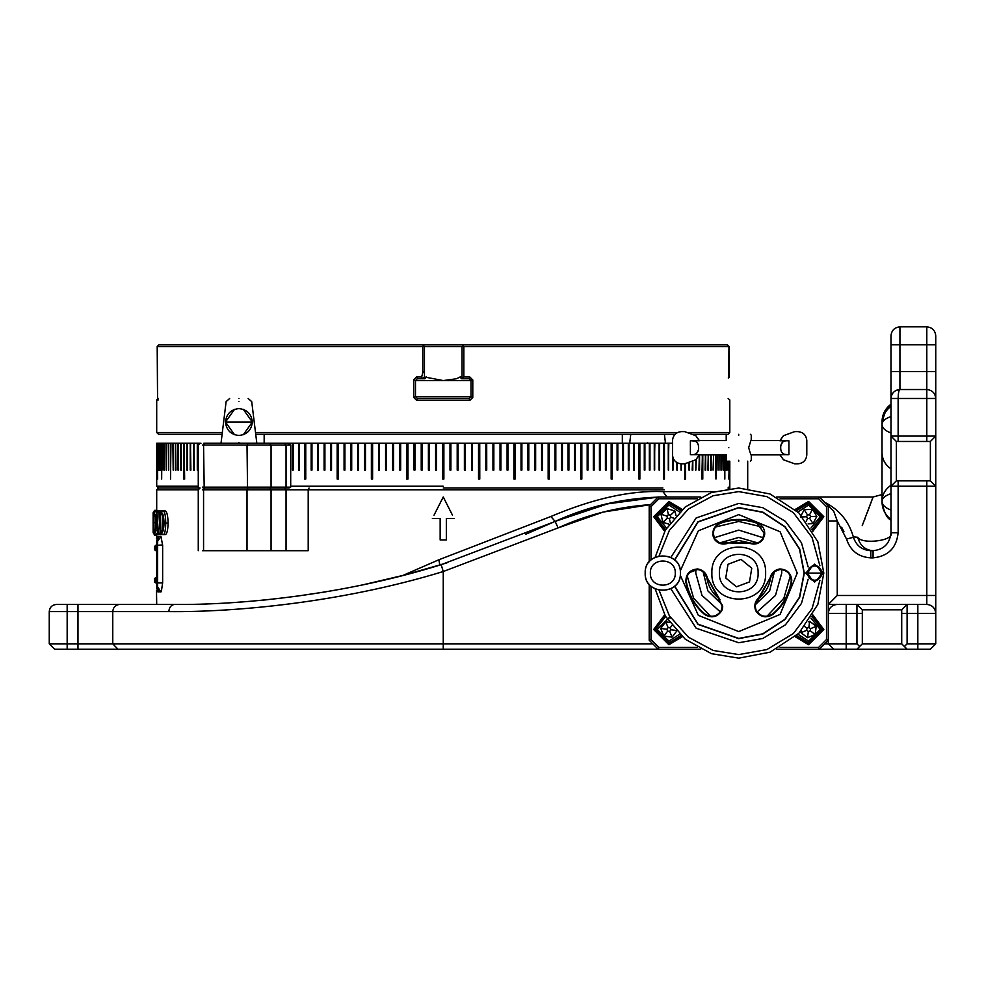 <?xml version="1.0" encoding="UTF-8"?>
<svg xmlns="http://www.w3.org/2000/svg" width="985" height="985" viewBox="0 0 985 985"><rect width="100%" height="100%" fill="white"/><g stroke="black" fill="none" stroke-linecap="round" stroke-linejoin="round"><path stroke-width="1.48" d="M752.54 543.511L738.75 540.445L724.96 543.511M722.03 604.568L707.87 590.877L703.13 571.829M719.85 542.87L738.75 537.453L757.65 542.87M774.37 571.829L769.63 590.877L755.47 604.568M706.233 575.942L720.023 599.828M757.477 599.828L771.267 575.942M811.874 566.498L807.515 573.085C807.971 568.776 810.359 566.387 814.681 565.932C819.003 566.387 821.391 568.776 821.847 573.085L817.501 566.498M817.501 579.685L821.847 573.085C821.391 577.407 819.003 579.796 814.681 580.251C810.359 579.796 807.971 577.407 807.515 573.085L811.874 579.685M805.73 573.085L814.681 564.134L823.632 573.085L814.681 582.049L805.73 573.085M756.209 610.515C760.617 616.782 766.108 617.927 772.671 613.95C782.607 605.504 788.739 594.866 791.09 582.037L791.25 580.227C790.462 573.467 786.683 569.884 779.886 569.502C774.826 570.413 771.711 573.381 770.541 578.404C769.125 586.284 765.37 592.81 759.25 597.969C755.483 601.49 754.473 605.664 756.209 610.515L756.16 610.404M715.073 539.263L714.63 539.571C711.232 532.257 713.066 526.667 720.133 522.789C732.544 518.356 744.955 518.356 757.366 522.789C762.008 524.796 764.458 528.317 764.729 533.365L762.87 539.571C759.373 543.695 755.039 544.976 749.868 543.4L719.321 542.661L715.073 539.263C718.397 543.191 722.522 544.397 727.447 542.895L750.053 542.895C754.978 544.397 759.103 543.191 762.427 539.263L764.188 533.365L757.182 523.294C744.894 518.91 732.606 518.91 720.318 523.294C713.596 526.975 711.847 532.306 715.073 539.263L715.011 539.164M689.426 572.605L697.614 569.502C689.968 570.18 686.237 574.366 686.41 582.037L686.25 580.227M718.594 597.563L718.25 597.969C712.13 592.81 708.375 586.284 706.959 578.404C705.789 573.381 702.674 570.413 697.614 569.502L697.663 568.961C702.982 569.921 706.257 573.036 707.489 578.306L722.707 606.267L721.783 610.737C717.142 617.336 711.379 618.543 704.484 614.369C694.45 605.824 688.244 595.088 685.88 582.123L686.41 582.037C688.761 594.866 694.893 605.504 704.829 613.95C711.392 617.927 716.883 616.782 721.291 610.515L722.165 606.267L718.25 597.969L722.165 606.267M719.395 573.085C718.336 598.043 759.164 598.043 758.105 573.085C759.164 548.14 718.336 548.14 719.395 573.085M711.884 573.085C710.407 607.733 767.093 607.733 765.616 573.085C767.093 538.45 710.407 538.45 711.884 573.085M655.173 557.264L665.404 529.992L685.277 506.93L711.466 492.512L738.75 488.018L770.061 493.99L798.897 512.939L817.846 541.775L823.817 573.085L817.846 604.408L798.897 633.244L770.061 652.181L738.75 658.165L711.466 653.671L685.277 639.253L665.404 616.191L655.173 588.919M728.001 564.27L725.736 577.986L736.484 586.801L749.499 581.913L751.764 568.197L741.015 559.381L728.001 564.27M715.159 527.332L720.133 522.789M758.179 542.661L749.868 543.4M760.876 540.95L759.915 541.688M755.396 605.135L770.011 578.306C771.243 573.036 774.518 569.921 779.837 568.961L779.837 568.961C786.978 569.367 790.967 573.122 791.78 580.227L791.09 582.037M770.011 578.306L774.826 571.472L779.886 569.502M702.674 571.472L707.489 578.306M685.88 582.123C685.695 574.058 689.623 569.675 697.663 568.961L697.885 569.527M202.467 487.132L290.698 487.132L288.999 488.018L203.144 488.018M290.698 487.132L290.698 445.035L202.467 445.035M203.833 443.25L287.411 443.25L290.698 445.035M238.912 398.482C250.83 398.482 250.83 398.482 238.912 398.482C226.993 398.482 226.993 398.482 238.912 398.482M238.912 442.45C261.887 442.45 261.887 442.45 238.912 442.45C215.949 442.45 215.949 442.45 238.912 442.45M234.541 409.341L225.479 422.036C226.341 413.934 230.822 409.464 238.912 408.603C247.013 409.464 251.495 413.934 252.345 422.036L243.295 409.341M243.295 434.742L252.345 422.036C251.495 430.137 247.013 434.619 238.912 435.469C230.822 434.619 226.341 430.137 225.479 422.036L234.541 434.73M647.588 442.45C670.551 442.45 670.551 442.45 647.588 442.45C624.613 442.45 624.613 442.45 647.588 442.45M155.815 582.935L156.701 582.935L156.701 588.316L157.6 588.316M157.6 590.101L157.6 582.935L156.701 582.935L156.701 539.965L157.6 539.965L157.6 538.167M156.701 534.559L156.701 536.69L160.961 536.382L162.636 545.333L162.636 582.935L157.6 582.935L157.6 541.073L156.701 541.073M155.445 580.707L155.815 582.898L154.559 581.987L154.559 580.707L155.815 580.707L154.559 580.707L154.559 581.987L154.559 580.707L155.815 580.707L155.815 579.808L154.559 579.808L154.559 578.515L154.559 579.808L155.445 577.604L155.445 579.808L154.559 579.808L155.445 579.808M155.445 548.46L155.815 550.664L154.559 549.753L154.559 548.46L155.815 548.46L154.559 548.46L154.559 549.753L154.559 548.46L155.815 548.46L155.815 547.574L154.559 547.574L154.559 546.281L154.559 547.574L155.445 545.37L155.445 547.574L154.559 547.574L155.445 547.574M155.815 577.604L156.701 577.567M679.564 511.991L668.901 505.034L657.266 516.682L666.562 528.083M665.589 529.696L655.468 516.682L668.901 503.249L680.93 510.698M676.018 515.635L674.934 511.018L667.017 508.617L660.984 514.281L662.868 522.333L669.111 524.229M670.416 515.266L668.433 514.663L666.931 516.078L667.399 518.098L669.369 518.689L670.884 517.273L670.416 515.266L674.934 511.018M670.884 517.273L673.802 518.159M670.292 522.592L669.369 518.689M662.868 522.333L667.399 518.098M668.433 514.663L667.017 508.617M660.984 514.281L666.931 516.078M810.938 528.083L820.234 516.682L808.599 505.034L797.936 511.991M796.57 510.698L808.599 503.249L822.032 516.682L811.911 529.696M808.131 523.872L813.031 523.663L816.861 516.325L812.428 509.344L804.166 509.701L801.211 515.34M807.491 514.933L806.53 516.768L807.638 518.516L809.707 518.418L810.667 516.596L809.547 514.847L807.491 514.933L804.166 509.701M809.547 514.847L812.428 509.344M816.861 516.325L810.667 516.596M813.031 523.663L809.707 518.418M806.53 516.768L800.325 517.027M806.198 521.262L807.638 518.516M797.936 634.192L808.599 641.149L820.234 629.501L810.938 618.1M811.911 616.487L822.032 629.501L808.599 642.934L796.57 635.485M801.199 630.856L800.965 632.702L807.552 637.714L815.174 634.512L816.22 626.312L809.645 621.301L808.513 621.769M808.857 627.457L806.949 628.258L806.69 630.302L808.328 631.557L810.236 630.757L810.507 628.701L808.857 627.457L809.645 621.301M810.507 628.701L816.22 626.312M815.174 634.512L810.236 630.757M807.552 637.714L808.328 631.557M806.949 628.258L804.843 626.645M800.965 632.702L806.69 630.302M670.76 618.014L668.901 617.866L657.266 629.501L668.901 641.149L679.564 634.192M680.93 635.485L668.901 642.934L655.468 629.501L665.589 616.487M669.394 622.348L665.712 621.867L660.701 628.455L663.89 636.088L672.09 637.135L677.114 630.56M670.157 627.864L668.113 627.593L666.857 629.243L667.645 631.151L669.701 631.41L670.957 629.772L670.157 627.864L671.856 625.635M670.957 629.772L675.882 630.4M672.09 637.135L669.701 631.41M663.89 636.088L667.645 631.151M668.113 627.593L665.712 621.867M660.701 628.455L666.857 629.243M726.216 440.443L726.216 435.185L727.115 434.299L691.975 434.299M675.045 434.299L255.731 434.299M255.509 432.501L677.532 432.501M687.05 432.501L729.799 432.501L729.799 399.947L728.149 398.482M728.728 377.304L728.962 346.535L463.837 346.535L463.837 376.984L469.796 376.984L472.788 379.951L472.788 397.447L469.943 400.267L416.544 400.267L413.712 397.447L413.712 379.804L416.544 376.984L421.666 376.984L422.774 372.675L422.774 346.535L157.194 346.535L157.563 399.922L158.29 399.922M463.196 345.403L463.849 344.75L727.349 344.75L729.146 346.535L729.146 377.304L728.408 377.92M426.431 376.984L424.978 378.782L417.283 378.782L415.485 380.567L471.015 380.567L469.217 378.782L461.522 378.782L460.069 376.984L462.051 376.984L462.051 346.535L463.849 344.75L462.051 346.535L424.449 346.535L424.449 376.984L443.25 380.567L456.412 378.782L460.069 376.984M472.788 397.447L471.015 396.758L471.015 380.358L472.788 379.951M413.712 379.804L415.485 380.481L415.485 396.77L413.712 397.447M157.194 346.535L158.979 344.75L422.651 344.75L423.402 345.501M158.339 398.482L156.701 399.922L156.701 432.501L222.327 432.501M222.105 434.299L158.499 434.299L156.701 432.501M417.283 398.482L469.217 398.482L471.015 396.684L415.485 396.684L417.283 398.482M423.796 345.883L422.651 344.75L424.449 346.535L423.575 345.673L422.774 346.535M423.575 345.673L422.651 344.75L463.849 344.75L462.051 346.535M469.094 398.593L469.943 400.267M469.217 378.782L469.796 376.984M463.849 378.782L462.925 377.846L463.837 376.984M462.051 376.984L462.925 377.846M463.837 346.535L462.925 345.673M424.449 376.984L422.651 378.782M422.774 372.675L424.449 370.988M422.466 378.782L421.666 376.984M417.394 378.659L416.544 376.984M417.394 398.593L416.544 400.267M727.152 344.75L728.962 346.535M728.962 377.304L728.272 377.969M728.346 345.673L727.583 346.535M443.25 488.018L662.893 488.018M443.25 486.233L290.698 486.233M392.707 470.116L392.707 443.25L399.762 443.25L399.762 470.116L400.649 470.116L400.649 443.25L406.719 443.25L406.719 479.067L407.962 479.067L407.962 443.25L414.045 443.25L414.045 470.116L414.931 470.116L414.931 443.25L428.401 443.25L428.401 470.116L429.3 470.116L429.3 443.25L442.622 443.25L442.622 479.067L443.878 479.067L443.878 443.25L449.997 443.25L449.997 470.116L450.896 470.116L450.896 443.25L457.2 443.25L457.2 470.116L458.099 470.116L458.087 443.25L464.391 443.25L464.391 470.116L465.277 470.116L465.265 443.25L471.569 443.25L471.569 470.116L472.455 470.116L472.431 443.25L478.538 443.25L478.538 479.067L479.781 479.067L479.732 443.25L485.851 443.25L485.851 470.116L486.738 470.116L486.701 443.25L492.956 443.25L492.956 470.116L493.842 470.116L493.842 443.25L500.035 443.25L500.035 470.116L500.909 470.116L500.909 443.25L507.078 443.25L507.078 470.116L507.952 470.116L507.952 443.25L513.899 443.25L513.899 479.067L515.118 479.067L515.118 443.25L521.028 443.25L521.028 470.116L521.89 470.116L521.89 443.25L527.935 443.25L527.935 470.116L528.797 470.116L528.797 443.25L534.793 443.25L534.793 470.116L535.643 470.116L535.643 443.25L541.59 443.25L541.59 470.116L542.427 470.116L542.427 443.25L548.152 443.25L548.152 479.067L549.322 479.067L549.322 443.25L554.986 443.25L554.986 470.116L555.811 470.116L555.811 443.25L561.585 443.25L561.585 470.116L562.398 470.116L562.398 443.25L568.099 443.25L568.099 470.116L568.911 470.116L568.911 443.25L574.538 443.25L574.538 470.116L575.338 470.116L575.338 443.25L580.744 443.25L580.744 479.067L581.839 479.067L581.839 443.25L587.171 443.25L587.171 470.116L587.946 470.116L587.946 443.25L593.352 443.25L593.352 470.116L594.115 470.116L594.115 443.25L599.446 443.25L599.446 470.116L600.197 470.116L600.197 443.25L605.43 443.25L605.43 470.116L606.169 470.116L606.169 443.25L611.168 443.25L611.168 479.067L612.19 479.067L612.19 443.25L617.09 443.25L617.09 470.116L617.804 470.116L617.804 443.25L622.766 443.25L622.766 470.116L623.456 470.116L623.456 443.25L628.319 443.25L628.319 470.116L628.996 470.116L628.996 443.25L633.761 443.25L633.761 470.116L634.426 470.116L634.426 443.25L638.945 443.25L638.945 479.067L639.856 479.067L639.856 443.25L644.276 443.25L644.276 470.116L644.904 470.116L644.904 443.25L649.337 443.25L649.337 470.116L649.965 470.116L649.965 443.25L654.274 443.25L654.274 470.116L654.877 443.25L659.088 443.25L659.088 470.116L659.667 443.25L663.631 443.25L663.631 479.067L664.432 479.067L664.432 443.25L668.286 443.25L668.286 470.116L668.84 443.25L672.669 443.25M729.774 461.165L729.774 470.116L729.762 461.165M729.614 461.165L729.614 470.116L729.577 461.165M729.269 461.165L728.826 479.067M729.196 461.165L729.269 479.067M728.728 461.165L728.728 470.116L728.654 461.165M728.013 461.165L728.013 470.116L727.915 461.165M696.272 459.564L695.853 470.116L695.853 459.749L699.35 454.885L726.29 454.885L727.004 470.116L727.004 461.054M726.056 454.885L726.056 470.116L725.908 454.885M724.837 454.885L724.837 479.067L724.603 454.885M723.372 454.885L723.372 470.116L723.187 454.885M721.771 454.885L721.771 470.116L721.562 454.885M719.998 454.885L719.998 470.116L719.764 454.885M718.04 454.885L718.04 470.116L717.782 454.885M715.96 454.885L715.96 479.067L715.578 454.885M713.608 454.885L713.054 470.116M711.133 454.885L711.133 470.116L710.813 454.885M708.498 454.885L708.498 470.116L708.153 454.885M705.691 454.885L705.691 470.116L705.322 454.885M702.785 454.885L702.785 479.067L702.256 454.885M699.572 454.885L699.572 470.116L699.178 456.08M692.812 460.845L692.812 470.116L692.381 461.017M689.204 462.162L689.204 470.116L688.737 462.334M685.523 463.504L685.523 479.067L684.846 479.067L684.846 463.75M681.497 463.849L681.004 470.116L681.004 463.837M677.421 462.901L676.904 470.116L676.904 462.618M673.198 458.394L672.669 470.116L672.669 456.683M485.814 443.25L486.701 443.25L486.738 470.116M478.488 443.25L479.732 443.25L479.781 479.067M471.532 443.25L472.431 443.25L472.455 470.116M464.366 443.25L465.265 443.25L465.277 470.116M457.188 443.25L458.087 443.25L458.099 470.116M157.157 470.116L156.923 443.25L157.674 443.25M157.674 479.067L157.304 443.25L158.043 443.25M158.043 470.116L157.846 443.25L158.757 443.25M158.757 470.116L158.585 443.25L159.644 443.25M159.644 470.116L159.496 443.25L160.715 443.25M160.444 443.25L160.444 470.116L160.592 443.25L162.106 443.25M161.663 443.25L161.663 479.067L161.897 443.25L163.387 443.25M163.128 443.25L163.128 470.116L163.313 443.25L164.987 443.25M164.729 443.25L164.729 470.116L164.938 443.25L166.773 443.25M166.502 443.25L166.502 470.116L166.736 443.25L170.959 443.25M170.54 443.25L170.54 479.067L170.922 443.25L175.933 443.25M173.446 443.25L173.188 470.116L172.892 443.25M175.367 443.25L175.367 470.116L175.687 443.25L178.593 443.25M178.002 443.25L178.002 470.116L178.347 443.25L181.412 443.25M180.809 443.25L180.809 470.116L181.178 443.25L184.651 443.25M183.715 443.25L183.715 479.067L184.244 443.25L187.569 443.25M186.928 443.25L186.928 470.116L187.322 443.25L190.881 443.25M190.228 443.25L190.228 470.116L190.647 443.25L194.353 443.25M193.688 443.25L193.688 470.116L194.119 443.25L197.985 443.25M197.296 443.25L197.296 470.116L197.763 443.25L200.977 443.25M287.054 443.25L293.284 443.25M292.385 443.25L292.385 470.116L293.148 470.116L293.148 443.25L299.465 443.25M298.553 443.25L298.553 470.116L299.329 470.116L299.329 443.25L305.966 443.25M304.661 443.25L304.661 479.067L305.756 479.067L305.756 443.25L312.085 443.25M311.161 443.25L311.161 470.116L311.962 470.116L311.962 443.25L318.512 443.25M317.589 443.25L317.589 470.116L318.401 470.116L318.401 443.25L325.025 443.25M324.102 443.25L324.102 470.116L324.915 470.116L324.915 443.25L331.625 443.25M330.689 443.25L330.689 470.116L331.514 470.116L331.514 443.25L338.508 443.25M337.178 443.25L337.178 479.067L338.348 479.067L338.348 443.25L345.009 443.25M344.073 443.25L344.073 470.116L344.91 470.116L344.91 443.25L351.793 443.25M350.857 443.25L350.857 470.116L351.707 470.116L351.707 443.25L358.638 443.25M357.703 443.25L357.703 470.116L358.565 470.116L358.565 443.25L365.546 443.25M364.61 443.25L364.61 470.116L365.472 470.116L365.472 443.25L372.712 443.25M371.382 443.25L371.382 479.067L372.601 479.067L372.601 443.25L379.484 443.25M378.548 443.25L378.548 470.116L379.422 470.116L379.422 443.25L392.707 443.25M399.799 470.116L399.762 443.25L400.686 443.25M406.768 479.067L406.719 443.25L408.012 443.25M414.069 470.116L414.045 443.25L414.968 443.25M429.312 443.25L428.413 443.25L428.413 470.116M443.878 443.25L442.622 443.25M450.896 443.25L449.997 443.25M493.842 443.25L492.919 443.25M500.909 443.25L499.986 443.25M507.952 443.25L507.016 443.25M515.118 443.25L513.788 443.25M521.89 443.25L520.954 443.25M528.797 443.25L527.861 443.25M535.643 443.25L534.707 443.25M542.427 443.25L541.491 443.25M549.322 443.25L547.992 443.25M555.811 443.25L554.875 443.25M562.398 443.25L561.475 443.25M568.911 443.25L567.988 443.25M575.338 443.25L574.415 443.25M581.839 443.25L580.534 443.25M587.946 443.25L587.035 443.25M594.115 443.25L593.216 443.25M600.197 443.25L599.299 443.25M606.169 443.25L605.283 443.25M612.19 443.25L610.909 443.25M617.804 443.25L616.93 443.25M623.456 443.25L622.594 443.25M628.996 443.25L628.147 443.25M634.426 443.25L633.577 443.25M639.856 443.25L638.637 443.25M644.904 443.25L644.079 443.25M649.965 443.25L649.152 443.25M654.877 443.25L654.077 443.25M659.667 443.25L658.879 443.25M664.432 443.25L663.287 443.25M668.84 443.25L668.064 443.25M436.503 443.25L436.503 470.116L435.604 470.116L435.604 443.25M422.109 443.25L422.109 470.116L421.223 470.116L421.223 443.25L421.235 470.116M393.544 443.25L393.544 470.116L392.658 470.116L392.658 443.25M386.465 443.25L386.465 470.116L385.591 470.116L385.591 443.25M168.718 443.25L168.718 470.116L168.46 443.25M159.373 470.116L159.373 443.25M158.487 470.116L158.487 443.25M157.772 470.116L157.772 443.25M157.231 479.067L157.231 443.25M156.886 470.116L156.886 443.25M156.738 443.25L156.738 470.116L156.726 443.25M156.701 443.25L156.701 486.233L198.268 486.233M156.701 486.233L158.499 488.018L156.701 489.816L198.268 489.816L200.066 488.018L158.499 488.018L199.167 488.018L198.268 487.132L198.268 445.035L200.066 443.25M173.446 470.116L173.151 443.25M175.933 470.116L175.613 443.25M178.593 470.116L178.248 443.25M181.412 470.116L181.055 443.25M187.569 470.116L187.162 443.25M190.881 470.116L190.462 443.25M194.353 470.116L193.922 443.25M197.529 470.116L197.529 443.25M292.52 470.116L292.52 443.25M298.689 470.116L298.689 443.25M311.285 470.116L311.285 443.25M317.712 470.116L317.712 443.25M324.213 470.116L324.213 443.25M330.8 470.116L330.8 443.25M344.171 470.116L344.171 443.25M350.943 470.116L350.943 443.25M357.789 470.116L357.789 443.25M364.684 470.116L364.684 443.25M378.609 470.116L378.609 443.25M385.64 470.116L385.64 443.25M493.793 470.116L493.793 443.25M500.86 470.116L500.86 443.25M507.891 470.116L507.891 443.25M521.816 470.116L521.816 443.25M528.711 470.116L528.711 443.25M535.557 470.116L535.557 443.25M542.329 470.116L542.329 443.25M555.7 470.116L555.7 443.25M562.287 470.116L562.287 443.25M568.788 470.116L568.788 443.25M575.215 470.116L575.215 443.25M587.811 470.116L587.811 443.25M593.98 470.116L593.98 443.25M600.05 470.116L600.05 443.25M606.009 470.116L606.009 443.25M617.644 470.116L617.644 443.25M623.296 470.116L623.296 443.25M628.824 470.116L628.824 443.25M634.254 470.116L634.254 443.25M644.719 470.116L644.719 443.25M649.768 470.116L649.768 443.25M654.68 470.116L654.68 443.25M659.47 470.116L659.47 443.25M668.618 470.116L668.618 443.25M672.989 470.116L672.989 457.84M677.212 470.116L677.212 462.778M681.275 470.116L681.275 463.849M688.971 470.116L688.971 462.248M692.147 470.116L692.578 460.931M695.619 470.116L696.038 459.675M698.931 470.116L699.338 455.132M705.088 470.116L705.445 454.885M707.907 470.116L708.252 454.885M710.567 470.116L710.887 454.885M184.651 479.067L184.109 443.25M304.87 479.067L304.87 443.25M337.35 479.067L337.35 443.25M371.493 479.067L371.493 443.25M515.007 479.067L515.007 443.25M549.15 479.067L549.15 443.25M581.63 479.067L581.63 443.25M611.919 479.067L611.919 443.25M639.548 479.067L639.548 443.25M664.087 479.067L664.087 443.25M684.476 479.067L685.141 479.067L685.141 463.639M701.849 479.067L702.391 454.885M824.716 643.833L856.95 643.833L856.95 613.384L846.201 613.384L846.201 604.433L828.299 604.433L926.799 604.433C932.192 604.999 935.184 607.991 935.75 613.384L935.75 643.833L930.382 649.201L776.746 649.201M882.018 643.833L901.718 643.833L901.718 609.801L862.318 609.801L862.318 643.833L882.018 643.833M930.382 480.865L930.382 441.465L896.35 441.465L896.35 480.865L930.382 480.865L935.75 486.233L890.982 486.233L890.982 335.799C891.548 330.394 894.528 327.414 899.933 326.835L926.799 326.835L926.799 344.75L899.933 344.75L899.933 371.616L926.799 371.616L926.799 344.75L935.75 344.75L935.75 335.799L935.75 613.384L907.099 613.384L907.099 643.833L935.75 643.833M203.563 489.816L202.467 489.816L203.563 489.816L203.563 550.701L247.013 550.701L247.013 489.816L203.563 489.816L204.831 488.018M664.284 489.816L271.06 489.816L271.06 550.701L247.013 550.701M269.681 488.018L271.06 489.816L247.013 489.816L248.048 488.018M309.044 488.018L308.207 489.816L308.207 550.701L286.044 550.701L286.044 489.816L284.665 488.018M439.913 503.569L443.25 496.982L446.587 503.569M452.46 515.167L443.25 496.982L434.04 515.167M402.791 575.474L438.83 559.788L550.861 516.509C593.278 498.582 630.634 490.271 662.917 491.601L714.322 491.601M162.574 534.584L159.865 534.584L158.326 533.156L156.997 512.68L158.683 510.919L160.087 530.459M160.789 511.067L158.683 510.919M158.08 529.721L157.366 534.572L159.398 534.523M164.557 534.584L162.722 534.584L164.557 534.584C166.637 535.163 167.819 531.334 168.115 523.072C167.844 514.663 166.662 510.599 164.544 510.895L162.697 510.895C164.569 510.612 165.578 514.663 165.739 523.072L165.739 523.072C165.566 531.321 164.557 535.15 162.722 534.584L161.885 534.362M157.945 510.932L155.79 510.292L156.615 515.007L154.707 514.958L154.017 512.077L153.377 522.69L154.005 533.402L154.694 530.595L154.005 532.737L153.401 522.678L153.992 512.742L154.707 514.958M156.159 534.35L155.79 535.2L157.945 534.584M162.636 582.935L161.306 591.677M157.6 586.888L160.961 591.899L156.701 591.591L158.462 591.899L157.6 588.968M155.815 545.333L162.636 544.976M700.754 649.201L54.618 649.201L49.25 643.833L49.25 611.599C49.706 607.277 52.094 604.888 56.416 604.433L174.616 604.433C235.858 605.11 340.638 596.159 441.157 564.676L554.284 521.779M824.58 502.227C839.355 509.664 848.971 521.348 853.453 537.268C856.224 545.641 861.998 550.122 870.789 550.701L873.067 550.701C883.865 549.568 889.837 543.597 890.982 532.799L890.982 486.233L896.35 480.865M890.982 344.75L890.982 335.799C891.548 330.394 894.528 327.414 899.933 326.835L899.933 344.75L890.982 344.75M158.462 536.382L157.6 541.381L160.961 536.382M157.6 545.333L157.6 541.381M896.35 441.465L890.982 436.084L935.75 436.084L930.382 441.465M49.25 643.833L652.784 643.833M558.236 527.849L603.226 512.052L650.469 504.665C618.26 506.77 587.466 514.515 558.101 527.911L443.25 571.522C339.862 603.214 232.115 612.276 168.841 611.599L112.758 611.599L112.758 643.833L117.978 649.201M926.799 441.465L926.799 398.482L898.135 398.482C898.258 393.077 898.849 390.097 899.933 389.518L926.799 389.518L926.799 371.616L935.75 371.616M776.746 496.982L873.067 496.982L867.268 512.619M326.097 591.788L293.813 596.627M267.982 599.643L259.855 600.444M244.181 601.773L237.028 602.291M175.539 604.433L174.616 604.433C171.131 604.888 169.198 607.277 168.841 611.599M363.366 584.721L402.767 575.474M334.395 590.347L332.314 590.717M446.882 562.903L404.453 575.043M525.596 534.301L555.121 521.397C587.811 506.499 622.101 498.41 658.005 497.129L609.506 503.212L555.121 521.397L550.861 516.509M588.808 508.617L614.418 502.178M621.4 500.885L635.707 498.804M638.92 498.447L641.961 498.151M643.082 498.053L658.005 497.129L605.344 504.16L555.171 521.373M587.442 509.036L588.673 508.654M865.052 518.615L864.177 520.843M862.232 525.621L873.067 496.982L882.018 494.581M853.33 536.825L857.676 537.268C862.207 544.927 895.106 540.506 890.982 532.799L898.135 532.799C896.547 547.919 888.187 556.279 873.067 557.867L870.789 557.867C858.477 557.042 850.387 550.775 846.521 539.066L837.25 520.954L828.299 520.954M833.667 649.201L828.299 643.833L828.299 613.384C828.865 607.991 831.845 604.999 837.25 604.433M831.636 509.27L828.299 505.933L833.815 511.449L837.25 520.954L837.25 595.482L828.299 604.433M271.06 550.701L286.044 550.701M203.563 550.701L202.467 550.701M163.313 510.895L161.491 510.895L162.697 510.895L160.961 512.68L160.087 512.298L160.087 533.181L160.974 532.799C162.759 533.464 163.769 530.213 164.015 523.06C163.793 515.746 162.784 512.286 160.961 512.68M163.313 534.584L161.885 534.584M168.115 523.072L164.015 523.06M160.136 510.895L158.585 510.895M158.807 534.584L157.206 534.584M156.997 512.68L158.967 510.895M158.462 532.799L160.752 534.584M161.675 534.584L160.173 534.584M157.588 534.584L155.556 532.799L155.901 527.935L157.982 527.935M155.15 514.416L154.3 513.628L154.67 515.869L156.566 517.987M157.071 522.69L155.187 522.69L155.298 528.095M155.298 517.408L155.187 522.69L153.401 522.678M153.131 522.469L153.131 532.122M153.131 513.357L153.143 517.654L153.118 512.951L154.94 510.895M153.118 522.653L153.155 512.68M156.738 512.68L155.531 533.045L156.738 512.68M155.913 527.27L156.861 512.729L157.957 527.27L155.913 527.27L157.834 525.485M162.599 515.143L161.084 513.357L163.054 515.746L163.818 522.998C163.658 529.302 162.796 532.343 161.232 532.122L160.284 532.122L162.439 530.336M162.439 515.143L162.032 530.373M161.491 534.584L160.136 532.799L160.136 512.68L161.491 510.895M163.264 516.608L163.054 515.746M160.284 532.122L160.284 513.357L162.032 515.106M157.612 529.708L155.901 527.935M157.366 534.572L155.642 532.799M157.908 526.581L157.957 527.27M156.861 512.729L156.972 514.281M154.005 532.737L154.362 531.654M156.295 527.504L154.67 529.635L154.313 531.838L155.162 531.05M156.615 530.669L154.694 530.595M154.005 533.402L155.248 535.114C154.103 536.825 153.488 532.688 153.377 522.69L153.377 522.69C153.131 513.739 153.783 509.627 155.322 510.353L154.017 512.077M153.992 512.742L154.35 513.813M154.916 534.584L153.118 532.762M154.916 511.313L153.118 513.05M901.718 609.801L907.099 604.433L907.099 613.384L901.718 613.384M862.318 613.384L856.95 613.384L856.95 604.433L862.318 609.801M856.95 643.833L859.634 646.517L862.318 643.833M901.718 643.833L904.415 646.517L907.099 643.833M890.982 519.415C885.195 515.007 882.203 509.159 882.018 501.87L882.018 471.089M882.018 470.731L882.018 424.929C882.018 420.583 882.018 420.583 882.018 424.929M882.031 423.193L882.018 423.833C882.252 416.433 885.244 410.622 890.982 406.411M890.982 416.556C885.195 418.502 882.203 421.1 882.018 424.338C882.252 427.97 885.232 430.851 890.982 432.957M890.982 493.608C885.195 495.566 882.203 498.164 882.018 501.402C882.252 505.034 885.232 507.903 890.982 510.008M898.899 391.144L898.394 393.852M935.75 335.799C935.184 330.394 932.192 327.414 926.799 326.835M935.75 398.482C935.184 393.077 932.192 390.097 926.799 389.518L926.799 398.482L935.75 398.482M898.135 441.465L898.135 398.482L890.982 398.482C891.548 393.077 894.528 390.097 899.933 389.518L896.51 390.208M907.099 649.201L904.415 646.517M856.95 649.201L859.634 646.517M432.378 518.467L440.16 518.467L440.16 539.965L446.34 539.965L446.34 518.467L454.122 518.467M664.653 531.297L653.683 516.682L668.901 501.451L682.297 509.454M681.62 510.07L668.901 502.35L654.582 516.682L665.109 530.496M795.203 509.454L808.599 501.451L823.817 516.682L812.847 531.297M812.391 530.496L822.918 516.682L808.599 502.35L795.88 510.07M812.847 614.886L823.817 629.501L808.599 644.732L795.203 636.729M795.88 636.113L808.599 643.833L822.918 629.501L812.391 615.687M682.297 636.729L668.901 644.732L653.683 629.501L664.653 614.886M665.109 615.687L654.582 629.501L668.901 643.833L681.62 636.113M780.132 647.416L818.597 647.416L826.501 639.511L826.501 506.672L818.597 498.767L780.132 498.767M697.368 498.767L658.903 498.767L650.999 506.672L650.999 559.985M650.999 586.198L650.999 639.511L658.903 647.416L697.368 647.416M658.903 647.416L658.165 649.201L649.201 640.25L649.201 584.327M826.501 639.511L828.299 640.25L819.335 649.201L818.597 647.416M818.597 498.767L819.335 496.982L828.299 505.933L828.299 613.384L846.201 613.384L846.201 649.201M649.201 561.856L649.201 505.933L658.165 496.982L700.754 496.982M826.501 506.672L828.299 505.933M649.201 640.25L650.999 639.511M658.903 498.767L658.165 496.982M649.201 505.933L650.999 506.672M728.838 447.732C725.92 438.337 725.92 438.337 728.838 447.732C725.92 457.114 725.92 457.114 728.838 447.732M748.662 447.719C751.58 457.114 751.58 457.114 748.662 447.732C751.58 438.337 751.58 438.337 748.662 447.719M738.75 461.165C753.759 461.165 753.759 461.165 738.75 461.165C723.741 461.165 723.741 461.165 738.75 461.165M738.75 460.266C754.916 460.266 754.916 460.266 738.75 460.266C722.584 460.266 722.584 460.266 738.75 460.266M738.75 434.299C753.759 434.299 753.759 434.299 738.75 434.299C723.741 434.299 723.741 434.299 738.75 434.299M738.75 435.185C754.916 435.185 754.916 435.185 738.75 435.185C722.584 435.185 722.584 435.185 738.75 435.185M750.385 434.299L751.284 435.185L751.21 440.566L779.935 440.566L783.469 435.69M698.599 447.732C698.611 452.928 695.878 455.23 690.399 454.664L690.399 440.787C695.866 440.209 698.599 442.524 698.599 447.732L698.5 445.983M788.899 454.664C783.42 455.242 780.686 452.94 780.686 447.732C780.674 442.536 783.407 440.221 788.899 440.787L788.899 454.664L779.935 454.713L783.481 459.761L794.698 463.849L783.481 459.761L779.935 454.713M797.85 431.615C803.255 432.181 806.235 435.161 806.801 440.566C806.235 435.161 803.255 432.181 797.85 431.615L794.698 431.615L783.481 435.69L779.935 440.787L788.899 440.787M782.681 442.006L780.883 445.355M694.29 441.083L692.159 440.837M699.35 440.738L695.816 435.69L684.587 431.615L695.816 435.69L699.35 440.738L690.399 440.787M699.35 454.713L695.816 459.761L684.587 463.849L695.816 459.761L699.35 454.713L690.399 454.664M696.617 453.457L698.414 450.108M780.686 447.879L780.785 449.468M784.996 454.368L787.126 454.614M672.484 440.566C673.05 435.161 676.042 432.181 681.435 431.615C676.042 432.181 673.05 435.161 672.484 440.566L672.484 454.885C673.05 460.29 676.042 463.27 681.435 463.849C676.042 463.27 673.05 460.29 672.484 454.885M681.435 463.849L684.587 463.849M681.435 431.615L684.587 431.615M806.801 440.566L806.801 454.885C806.235 460.29 803.255 463.27 797.85 463.849C803.255 463.27 806.235 460.29 806.801 454.885M797.85 463.849L794.698 463.849M779.935 440.738L783.481 435.69L794.698 431.615M790.315 575.856L783.863 598.24L766.933 616.364M710.567 616.364L693.637 598.24L687.185 575.856M695.903 569.539L695.755 573.085L702.009 595.433L720.404 611.981M757.096 611.981L775.49 595.433L781.745 573.085L781.597 569.539M715.356 527.049L738.75 521.447L762.144 527.049M763.252 537.761L738.75 530.102L714.248 537.761M645.237 573.085C644.276 595.765 681.361 595.765 680.401 573.085C681.361 550.418 644.276 550.418 645.237 573.085M675.279 573.085C675.956 589.153 649.669 589.153 650.359 573.085C649.669 557.03 675.956 557.03 675.279 573.085M807.515 573.085L821.847 573.085M822.746 573.085C817.365 562.694 811.997 562.694 806.629 573.085C811.997 583.477 817.365 583.477 822.746 573.085M712.808 534.35L713.288 536.763M714.1 538.672L714.63 539.571C718.127 543.695 722.461 544.976 727.632 543.4M674.725 560.071L698.057 521.976L738.75 507.755L762.796 512.348L784.946 526.889L799.5 549.039L804.08 573.085L799.5 597.144L784.946 619.294L762.796 633.835L738.75 638.428L698.057 624.207L674.725 586.112M680.315 575.351L698.34 615.354L738.75 631.57L780.095 614.443L797.222 573.085L780.095 531.74L738.75 514.613L698.34 530.817L680.315 570.832M670.884 557.387L696.149 517.962L738.75 503.421L762.821 507.718L785.451 521.397L801.47 542.772L808.143 566.966M674.54 586.284L697.983 624.416L738.75 638.637L762.883 634.032L785.094 619.442L799.697 597.218L804.302 573.085L799.697 548.965L785.094 526.741L762.883 512.138L738.75 507.546L697.983 521.767L674.54 559.899M819.914 565.821L812.071 537.539L793.331 512.582L766.872 496.612L738.75 491.601L713.14 495.738L688.441 508.986L669.381 530.336L659.113 555.836M791.62 582.123C789.256 595.088 783.05 605.824 773.016 614.369C766.121 618.543 760.358 617.336 755.717 610.737C753.894 605.652 754.953 601.256 758.906 597.563M808.143 579.205L801.47 603.411L785.451 624.785L762.821 638.465L738.75 642.749L696.149 628.221L670.884 588.784M659.113 590.347L669.381 615.847L688.441 637.196L713.14 650.445L738.75 654.582L766.872 649.571L793.331 633.589L812.071 608.644L819.914 580.362M760.752 541.738L762.87 539.571M764.212 536.763L764.668 534.51M700.175 569.552L697.663 568.961M722.165 609.727L722.67 607.166M754.855 605.086L754.793 606.267L754.855 605.086M248.048 443.25L247.013 445.035L247.53 488.018M284.665 443.25L286.044 445.035L286.044 487.132L285.354 488.018M204.831 443.25L203.563 445.035L204.19 488.018M269.681 443.25L271.06 445.035L271.06 487.132L270.37 488.018M238.912 401.621C255.423 401.621 255.423 401.621 238.912 401.621C222.413 401.621 222.413 401.621 238.912 401.621M225.479 422.036L252.345 422.036M156.701 587.208L157.6 587.208M156.701 585.102L157.6 585.102M156.701 543.166L157.6 543.166M837.25 595.482L926.799 595.482L926.799 480.865M898.135 480.865L898.135 532.799M926.799 604.433L926.799 595.482L935.75 595.482M841.658 527.246L843.96 531.752M917.835 649.201L917.835 604.433M441.157 564.676L443.25 571.522L443.25 649.201M77.975 649.201L77.975 611.599L67.165 611.599L67.165 649.201M857.676 537.268C860.139 545.641 865.261 550.122 873.067 550.701L873.067 557.867M119.714 604.433C115.528 604.888 113.201 607.277 112.758 611.599L77.975 611.599L77.975 604.433M67.165 604.433L67.165 611.599L49.25 611.599M667.03 496.982L662.917 491.601M439.876 565.07L438.83 559.788M853.453 537.268L846.521 539.066M870.789 550.701L870.789 557.867M555.121 521.397L558.101 527.911M156.492 516.226L156.307 517.975M160.284 513.357L161.084 513.357M162.722 534.584L160.974 532.799M161.232 532.122L162.968 530.336M890.982 468.872C885.207 464.821 882.215 459.453 882.018 452.768M890.982 485.285C885.207 489.274 882.215 494.568 882.018 501.156M890.982 371.616L899.933 371.616L899.933 389.518M680.463 573.085C681.558 595.851 644.079 595.851 645.175 573.085C644.079 550.319 681.558 550.319 680.463 573.085M255.928 443.25L256.728 442.45L251.717 401.621L248.158 398.482M229.677 398.482L226.119 401.621L221.108 442.45L221.908 443.25M664.592 443.25L665.392 442.45L664.395 434.299M630.769 434.299L629.772 442.45L630.572 443.25M155.815 550.701L156.701 550.701M728.001 434.299L729.799 432.501M728.617 488.634L728.001 488.018L729.799 486.233M622.335 434.299L622.335 443.25M264.165 434.299L264.165 443.25M156.701 489.816L156.701 511.129M156.701 604.433L156.492 590.101M156.492 538.167L156.701 536.69M428.586 568.407L422.048 570.278M198.268 489.816L198.268 550.701M162.808 530.386L163.756 522.998L163.054 516.214M163.067 516.251L162.734 515.143M157.895 526.913L156.898 513.505M890.982 404.195C885.195 408.578 882.203 414.389 882.018 421.654M890.982 405.598C886.992 407.174 884.001 413.257 882.018 423.833M890.982 520.105C886.992 518.529 884.001 512.446 882.018 501.87M750.385 461.165L751.284 460.266L751.284 455.008M747.701 461.165L747.701 488.498M729.799 461.165L729.799 488.498M726.29 440.566L699.35 440.566L695.816 435.69M751.21 454.885L779.935 454.885L783.469 459.761"/></g></svg>
